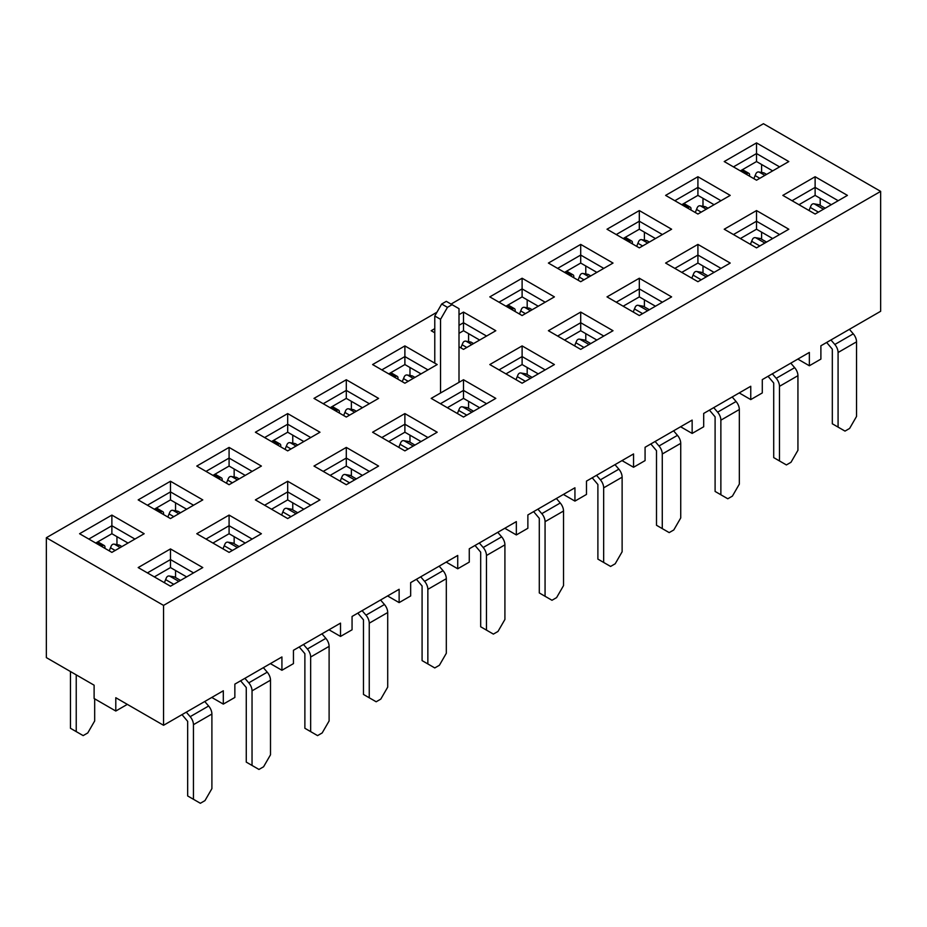 <?xml version="1.0" encoding="UTF-8"?>
<svg xmlns="http://www.w3.org/2000/svg" width="927" height="927" viewBox="0 0 927 927"><rect width="100%" height="100%" fill="white"/><g stroke="black" fill="none" stroke-linecap="round" stroke-linejoin="round"><path stroke-width="1.39" d="M753.941 178.714A25.678 14.832 -60 0 1 755.123 175.585L755.864 173.859A3.268 2.607 99.8 0 1 758.726 171.97A3.268 2.607 99.8 0 1 759.433 172.225L764.879 175.377M749.595 176.2L749.595 174.867A3.268 1.889 120 0 0 748.923 173.372A3.268 1.889 120 0 0 747.289 173.534L746.142 174.206M758.726 171.97L763.57 172.804A3.268 2.607 99.8 0 1 764.265 173.059L759.433 172.225M766.571 174.392L764.265 173.059M748.923 173.372L743.153 170.047A3.268 1.889 120 0 0 741.519 170.209L756.525 161.553L756.525 153.558L733.442 166.883L756.525 153.558L756.525 142.897L788.819 161.553L756.525 180.197L724.219 161.553L756.525 142.897L788.819 161.553L756.525 180.197L724.219 161.553L756.525 142.897L756.525 153.558L779.595 166.883L756.525 153.558L756.525 161.553L740.372 170.869M695.343 212.55A25.678 14.832 -60 0 1 696.525 209.421L697.255 207.694A3.268 2.607 99.8 0 1 700.128 205.806A3.268 2.607 99.8 0 1 700.824 206.061L706.27 209.212M690.997 210.035L690.997 208.702A3.268 1.889 120 0 0 690.314 207.208A3.268 1.889 120 0 0 688.691 207.37L687.533 208.042M700.128 205.806L704.96 206.64A3.268 2.607 99.8 0 1 705.656 206.895L700.824 206.061M707.973 208.227L705.656 206.895M690.314 207.208L684.555 203.882A3.268 1.889 120 0 0 682.921 204.044L697.915 195.388L697.915 187.393L674.844 200.719L697.915 187.393L697.915 176.733L730.221 195.388L697.915 214.033L665.609 195.388L697.915 176.733L730.221 195.388L697.915 214.033L665.609 195.388L697.915 176.733L697.915 187.393L720.986 200.719L697.915 187.393L697.915 195.388L681.762 204.705M636.733 246.385A25.678 14.832 -60 0 1 637.915 243.256L638.657 241.53A3.268 2.607 99.8 0 1 641.519 239.641A3.268 2.607 99.8 0 1 642.226 239.896L647.672 243.048M632.388 243.871L632.388 242.538A3.268 1.889 120 0 0 631.716 241.043A3.268 1.889 120 0 0 630.082 241.205L628.935 241.877M641.519 239.641L646.351 240.475A3.268 2.607 99.8 0 1 647.058 240.73L642.226 239.896M649.363 242.063L647.058 240.73M631.716 241.043L625.945 237.718A3.268 1.889 120 0 0 624.311 237.88L639.317 229.224L639.317 221.229L616.235 234.543L639.317 221.229L639.317 210.568L671.611 229.224L639.317 247.868L607.011 229.224L639.317 210.568L671.611 229.224L639.317 247.868L607.011 229.224L639.317 210.568L639.317 221.229L662.388 234.543L639.317 221.229L639.317 229.224L623.164 238.54M838.078 427.104L845.007 431.101L849.619 428.436L856.536 416.443L856.536 341.843L838.078 352.503L838.078 427.104L832.319 423.778L832.319 349.178L826.652 342.457M849.399 329.317L853.28 333.836A8.424 4.867 60 0 1 856.536 341.843M830.94 339.977L834.821 344.485A8.424 4.867 60 0 1 838.078 352.503M823.477 209.212L814.566 204.067A3.268 2.607 99.8 0 0 813.871 203.813A3.268 2.607 99.8 0 0 811.009 205.69L810.268 207.428A25.678 14.832 120 0 0 809.086 210.545M813.871 203.813L818.703 204.647A3.268 2.607 99.8 0 1 819.41 204.902L825.181 208.227M779.48 460.939L786.397 464.937L791.009 462.272L797.938 450.279L797.938 375.678L779.48 386.339L779.48 460.939L773.709 457.602L773.709 383.013L768.043 376.292M790.789 363.152L794.671 367.671A8.424 4.867 60 0 1 797.938 375.678M772.342 373.813L776.212 378.32A8.424 4.867 60 0 1 779.48 386.339M764.879 243.048L755.968 237.903A3.268 2.607 99.8 0 0 755.262 237.648A3.268 2.607 99.8 0 0 752.4 239.525L751.67 241.263A25.678 14.832 120 0 0 750.488 244.38M755.262 237.648L760.105 238.482A3.268 2.607 99.8 0 1 760.8 238.737L766.571 242.063M720.87 494.775L727.799 498.772L732.411 496.107L739.329 484.114L739.329 409.514L720.87 420.174L720.87 494.775L715.099 491.437L715.099 416.849L709.445 410.128M732.191 396.988L736.073 401.507A8.424 4.867 60 0 1 739.329 409.514M713.732 407.648L717.614 412.156A8.424 4.867 60 0 1 720.87 420.174M706.27 276.883L697.359 271.738A3.268 2.607 99.8 0 0 696.664 271.484A3.268 2.607 99.8 0 0 693.802 273.361L693.06 275.099A25.678 14.832 120 0 0 691.878 278.216M696.664 271.484L701.496 272.318A3.268 2.607 99.8 0 1 702.202 272.573L707.973 275.898M578.135 280.221A25.678 14.832 -60 0 1 579.317 277.092L580.047 275.354A3.268 2.607 99.8 0 1 582.921 273.477A3.268 2.607 99.8 0 1 583.616 273.732L589.062 276.883M573.79 277.706L573.79 276.373A3.268 1.889 120 0 0 573.106 274.879A3.268 1.889 120 0 0 571.484 275.041L570.325 275.713M582.921 273.477L587.753 274.311A3.268 2.607 99.8 0 1 588.448 274.566L583.616 273.732M590.766 275.898L588.448 274.566M573.106 274.879L567.347 271.553A3.268 1.889 120 0 0 565.713 271.715L580.708 263.059L580.708 255.064L557.637 268.378L580.708 255.064L580.708 244.404L613.014 263.059L580.708 281.704L548.402 263.059L580.708 244.404L613.014 263.059L580.708 281.704L548.402 263.059L580.708 244.404L580.708 255.064L603.778 268.378L580.708 255.064L580.708 263.059L564.555 272.376M662.272 528.61L669.19 532.608L673.802 529.943L680.731 517.95L680.731 443.349L662.272 454.01L662.272 528.61L656.501 525.273L656.501 450.684L650.835 443.963M673.581 430.823L677.463 435.342A8.424 4.867 60 0 1 680.731 443.349M655.122 441.484L659.004 445.991A8.424 4.867 60 0 1 662.272 454.01M647.672 310.707L638.761 305.562A3.268 2.607 99.8 0 0 638.054 305.307A3.268 2.607 99.8 0 0 635.192 307.196L634.462 308.934A25.678 14.832 120 0 0 633.28 312.051M638.054 305.307L642.898 306.153A3.268 2.607 99.8 0 1 643.593 306.408L649.363 309.734M519.526 314.056A25.678 14.832 -60 0 1 520.707 310.927L521.449 309.189A3.268 2.607 99.8 0 1 524.311 307.312A3.268 2.607 99.8 0 1 525.018 307.567L530.464 310.707M515.18 311.542L515.18 310.209A3.268 1.889 120 0 0 514.508 308.714A3.268 1.889 120 0 0 512.874 308.876L511.727 309.548M524.311 307.312L529.143 308.146A3.268 2.607 99.8 0 1 529.85 308.401L525.018 307.567M532.156 309.734L529.85 308.401M514.508 308.714L508.738 305.389A3.268 1.889 120 0 0 507.104 305.551L522.11 296.895L522.11 288.9L499.027 302.214L522.11 288.9L522.11 278.239L554.404 296.883L522.11 315.539L489.804 296.883L522.11 278.239L554.404 296.883L522.11 315.539L489.804 296.883L522.11 278.239L522.11 288.9L545.18 302.214L522.11 288.9L522.11 296.895L505.957 306.211M603.662 562.446L610.592 566.443L615.204 563.778L622.121 551.785L622.121 477.185L603.662 487.845L603.662 562.446L597.892 559.108L597.892 484.508L592.237 477.799M614.983 464.659L618.865 469.166A8.424 4.867 60 0 1 622.121 477.185M596.524 475.319L600.406 479.827A8.424 4.867 60 0 1 603.662 487.845M589.062 344.543L580.151 339.398A3.268 2.607 99.8 0 0 579.456 339.143A3.268 2.607 99.8 0 0 576.594 341.032L575.852 342.77A25.678 14.832 120 0 0 574.67 345.887M579.456 339.143L584.288 339.989A3.268 2.607 99.8 0 1 584.995 340.244L590.766 343.569M460.928 347.892A25.678 14.832 -60 0 1 462.109 344.763L462.84 343.025A3.268 2.607 99.8 0 1 465.702 341.148A3.268 2.607 99.8 0 1 466.408 341.403L471.855 344.543M465.702 341.148L470.545 341.982A3.268 2.607 99.8 0 1 471.24 342.237L466.408 341.403M473.546 343.569L471.24 342.237M545.064 596.281L551.982 600.267L556.594 597.614L563.523 585.621L563.523 511.02L545.064 521.681L545.064 596.281L539.294 592.944L539.294 518.344L533.628 511.623M556.374 498.494L560.256 503.002A8.424 4.867 60 0 1 563.523 511.02M537.915 509.155L541.797 513.662A8.424 4.867 60 0 1 545.064 521.681M530.464 378.378L521.553 373.233A3.268 2.607 99.8 0 0 520.847 372.978A3.268 2.607 99.8 0 0 517.984 374.867L517.254 376.605A25.678 14.832 120 0 0 516.072 379.722M520.847 372.978L525.69 373.824A3.268 2.607 99.8 0 1 526.385 374.079L532.156 377.405M402.318 381.727A25.678 14.832 -60 0 1 403.5 378.598L404.242 376.86A3.268 2.607 99.8 0 1 407.104 374.983A3.268 2.607 99.8 0 1 407.799 375.238L413.257 378.378M397.973 379.213L397.973 377.88A3.268 1.889 120 0 0 397.301 376.385A3.268 1.889 120 0 0 395.667 376.547L394.508 377.208M407.104 374.983L411.936 375.817A3.268 2.607 99.8 0 1 412.642 376.072L407.799 375.238M414.948 377.405L412.642 376.072M397.301 376.385L391.53 373.06A3.268 1.889 120 0 0 389.896 373.222L404.89 364.554L404.89 356.571L381.82 369.885L404.89 356.571L404.89 345.91L437.196 364.554L404.89 383.21L372.596 364.554L404.89 345.91L437.196 364.554L404.89 383.21L372.596 364.554L404.89 345.91L404.89 356.571L427.973 369.885L404.89 356.571L404.89 364.554L388.749 373.882M343.72 415.551A25.678 14.832 -60 0 1 344.902 412.434L345.632 410.696A3.268 2.607 99.8 0 1 348.494 408.819A3.268 2.607 99.8 0 1 349.201 409.074L354.647 412.214M339.375 413.048L339.375 411.715A3.268 1.889 120 0 0 338.691 410.221A3.268 1.889 120 0 0 337.057 410.383L335.91 411.043M348.494 408.819L353.338 409.653A3.268 2.607 99.8 0 1 354.033 409.908L349.201 409.074M356.339 411.24L354.033 409.908M338.691 410.221L332.932 406.895A3.268 1.889 120 0 0 331.298 407.057L346.292 398.39L346.292 390.406L323.222 403.72L346.292 390.406L346.292 379.746L378.598 398.39L346.292 417.046L313.986 398.39L346.292 379.746L378.598 398.39L346.292 417.046L313.986 398.39L346.292 379.746L346.292 390.406L369.363 403.72L346.292 390.406L346.292 398.39L330.139 407.718M285.11 449.386A25.678 14.832 -60 0 1 286.292 446.269L287.034 444.531A3.268 2.607 99.8 0 1 289.896 442.654A3.268 2.607 99.8 0 1 290.591 442.909L296.049 446.049M280.765 446.884L280.765 445.551A3.268 1.889 120 0 0 280.093 444.056A3.268 1.889 120 0 0 278.459 444.218L277.3 444.879M289.896 442.654L294.728 443.488A3.268 2.607 99.8 0 1 295.435 443.743L290.591 442.909M297.741 445.076L295.435 443.743M280.093 444.056L274.322 440.731A3.268 1.889 120 0 0 272.689 440.881L287.683 432.225L287.683 424.23L264.612 437.556L287.683 424.23L287.683 413.581L319.989 432.225L287.683 450.881L255.388 432.225L287.683 413.581L319.989 432.225L287.683 450.881L255.388 432.225L287.683 413.581L287.683 424.23L310.765 437.556L287.683 424.23L287.683 432.225L271.541 441.553M486.455 630.105L493.384 634.103L497.996 631.438L504.914 619.456L504.914 544.856L486.455 555.516L486.455 630.105L480.684 626.779L480.684 552.179L475.03 545.458M497.776 532.33L501.658 536.837A8.424 4.867 60 0 1 504.914 544.856M479.317 542.99L483.199 547.498A8.424 4.867 60 0 1 486.455 555.516M471.855 412.214L462.944 407.069A3.268 2.607 99.8 0 0 462.249 406.814A3.268 2.607 99.8 0 0 459.386 408.703L458.645 410.429A25.678 14.832 120 0 0 457.463 413.558M462.249 406.814L467.081 407.648A3.268 2.607 99.8 0 1 467.787 407.903L473.546 411.24M427.857 663.941L434.775 667.938L439.386 665.273L446.316 653.292L446.316 578.691L427.857 589.352L427.857 663.941L422.086 660.615L422.086 586.015L416.42 579.294M439.166 566.165L443.048 570.673A8.424 4.867 60 0 1 446.316 578.691M420.707 576.826L424.589 581.333A8.424 4.867 60 0 1 427.857 589.352M413.257 446.049L404.346 440.904A3.268 2.607 99.8 0 0 403.639 440.649A3.268 2.607 99.8 0 0 400.777 442.538L400.047 444.265A25.678 14.832 120 0 0 398.865 447.393M403.639 440.649L408.483 441.484A3.268 2.607 99.8 0 1 409.178 441.739L414.948 445.076M369.247 697.776L376.165 701.774L380.788 699.109L387.706 687.127L387.706 612.527L369.247 623.187L369.247 697.776L363.477 694.45L363.477 619.85L357.822 613.129M380.568 600.001L384.45 604.508A8.424 4.867 60 0 1 387.706 612.527M362.109 610.65L365.991 615.169A8.424 4.867 60 0 1 369.247 623.187M354.647 479.885L345.736 474.74A3.268 2.607 99.8 0 0 345.041 474.485A3.268 2.607 99.8 0 0 342.179 476.374L341.437 478.1A25.678 14.832 120 0 0 340.255 481.229M345.041 474.485L349.873 475.319A3.268 2.607 99.8 0 1 350.58 475.574L356.339 478.911M226.512 483.222A25.678 14.832 -60 0 1 227.694 480.105L228.424 478.367A3.268 2.607 99.8 0 1 231.286 476.49A3.268 2.607 99.8 0 1 231.993 476.745L237.439 479.885M222.167 480.719L222.167 479.386A3.268 1.889 120 0 0 221.483 477.892A3.268 1.889 120 0 0 219.85 478.054L218.702 478.714M231.286 476.49L236.13 477.324A3.268 2.607 99.8 0 1 236.825 477.579L231.993 476.745M239.131 478.911L236.825 477.579M221.483 477.892L215.713 474.554A3.268 1.889 120 0 0 214.091 474.717L229.085 466.061L229.085 458.065L206.014 471.391L229.085 458.065L229.085 447.417L261.391 466.061L229.085 484.717L196.779 466.061L229.085 447.417L261.391 466.061L229.085 484.717L196.779 466.061L229.085 447.417L229.085 458.065L252.156 471.391L229.085 458.065L229.085 466.061L212.932 475.389M310.649 731.612L317.567 735.609L322.179 732.944L329.108 720.963L329.108 646.362L310.649 657.023L310.649 731.612L304.879 728.286L304.879 653.686L299.212 646.965M321.959 633.836L325.84 638.344A8.424 4.867 60 0 1 329.108 646.362M303.5 644.485L307.382 649.004A8.424 4.867 60 0 1 310.649 657.023M296.049 513.72L287.138 508.575A3.268 2.607 99.8 0 0 286.431 508.32A3.268 2.607 99.8 0 0 283.569 510.209L282.839 511.936A25.678 14.832 120 0 0 281.657 515.064M286.431 508.32L291.275 509.155A3.268 2.607 99.8 0 1 291.97 509.41L297.741 512.747M167.903 517.057A25.678 14.832 -60 0 1 169.085 513.94L169.826 512.202A3.268 2.607 99.8 0 1 172.689 510.313A3.268 2.607 99.8 0 1 173.384 510.58L178.841 513.72M163.558 514.555L163.558 513.222A3.268 1.889 120 0 0 162.885 511.727A3.268 1.889 120 0 0 161.252 511.889L160.093 512.55M172.689 510.313L177.52 511.159A3.268 2.607 99.8 0 1 178.227 511.414L173.384 510.58M180.533 512.747L178.227 511.414M162.885 511.727L157.115 508.39A3.268 1.889 120 0 0 155.481 508.552L170.475 499.896L170.475 491.901L147.405 505.227L170.475 491.901L170.475 481.252L202.781 499.896L170.475 518.552L138.181 499.896L170.475 481.252L202.781 499.896L170.475 518.552L138.181 499.896L170.475 481.252L170.475 491.901L193.558 505.227L170.475 491.901L170.475 499.896L154.334 509.224M252.04 765.447L258.957 769.445L263.581 766.78L270.499 754.798L270.499 680.198L252.04 690.847L252.04 765.447L246.269 762.121L246.269 687.521L240.614 680.8M263.361 667.672L267.243 672.179A8.424 4.867 60 0 1 270.499 680.198M244.902 678.321L248.784 682.84A8.424 4.867 60 0 1 252.04 690.847M237.439 547.556L228.529 542.411A3.268 2.607 99.8 0 0 227.833 542.156A3.268 2.607 99.8 0 0 224.971 544.045L224.23 545.771A25.678 14.832 120 0 0 223.048 548.9M227.833 542.156L232.665 542.99A3.268 2.607 99.8 0 1 233.372 543.245L239.131 546.582M70.464 671.542L70.464 728.286L83.152 735.609L87.764 732.944L94.681 720.963L94.681 698.842M109.305 550.893A25.678 14.832 -60 0 1 110.487 547.776L111.217 546.038A3.268 2.607 99.8 0 1 114.079 544.149A3.268 2.607 99.8 0 1 114.786 544.404L120.232 547.556M76.234 674.868L76.234 731.612M104.96 548.39L104.96 547.057A3.268 1.889 120 0 0 104.276 545.563A3.268 1.889 120 0 0 102.642 545.725L101.495 546.385M114.079 544.149L118.923 544.995A3.268 2.607 99.8 0 1 119.618 545.25L114.786 544.404M121.924 546.582L119.618 545.25M104.276 545.563L98.505 542.225A3.268 1.889 120 0 0 96.883 542.388L111.877 533.732L111.877 525.736L88.807 539.062L111.877 525.736L134.948 539.062L111.877 525.736L111.877 515.088L144.172 533.732L111.877 552.376L79.571 533.732L111.877 515.088L144.172 533.732L111.877 552.376L79.571 533.732L111.877 515.088L111.877 533.732L95.724 543.06M193.442 799.283L200.359 803.28L204.971 800.615L211.901 788.634L211.901 714.033L193.442 724.682L193.442 799.283L187.671 795.957L187.671 721.357L182.005 714.636M204.751 701.507L208.633 706.015A8.424 4.867 60 0 1 211.901 714.033M186.292 712.156L190.174 716.675A8.424 4.867 60 0 1 193.442 724.682M178.841 581.391L169.931 576.246A3.268 2.607 99.8 0 0 169.224 575.991A3.268 2.607 99.8 0 0 166.362 577.869L165.632 579.607A25.678 14.832 120 0 0 164.45 582.735M169.224 575.991L174.067 576.826A3.268 2.607 99.8 0 1 174.763 577.081L180.533 580.418M94.114 698.506L115.794 711.032L127.335 704.369L115.794 711.032L115.794 697.718L115.794 711.032L94.114 698.506L94.114 685.192L46.35 657.614L46.35 537.73L436.965 312.214L46.35 537.73L46.35 657.614L94.114 685.192L94.114 698.506M809.352 365.759L820.893 359.097L820.893 345.783L880.65 311.275L880.65 191.391L763.442 123.72L451.043 304.079L763.442 123.72L880.65 191.391L163.558 605.401L46.35 537.73L163.558 605.401L880.65 191.391L880.65 311.275L820.893 345.783L820.893 359.097L809.352 365.759L809.352 352.434L762.284 379.618L762.284 392.932L762.284 379.618L809.352 352.434L809.352 365.759L797.823 359.097L809.352 365.759M750.754 399.595L762.284 392.932L750.754 399.595L750.754 386.269L703.686 413.442L703.686 426.768L703.686 413.442L750.754 386.269L750.754 399.595L739.213 392.932L750.754 399.595M692.145 433.43L703.686 426.768L692.145 433.43L692.145 420.105L645.076 447.277L645.076 460.603L645.076 447.277L692.145 420.105L692.145 433.43L680.615 426.768L692.145 433.43M633.547 467.266L645.076 460.603L633.547 467.266L633.547 453.94L586.478 481.113L586.478 494.439L586.478 481.113L633.547 453.94L633.547 467.266L622.005 460.603L633.547 467.266M574.937 501.101L586.478 494.439L574.937 501.101L574.937 487.776L527.869 514.948L527.869 528.274L527.869 514.948L574.937 487.776L574.937 501.101L563.407 494.439L574.937 501.101M516.339 534.937L527.869 528.274L516.339 534.937L516.339 521.611L469.271 548.784L469.271 562.11L469.271 548.784L516.339 521.611L516.339 534.937L504.798 528.274L516.339 534.937M457.729 568.772L469.271 562.11L457.729 568.772L457.729 555.447L410.661 582.62L410.661 595.945L410.661 582.62L457.729 555.447L457.729 568.772L446.2 562.11L457.729 568.772M399.131 602.608L410.661 595.945L399.131 602.608L399.131 589.282L352.063 616.455L352.063 629.781L352.063 616.455L399.131 589.282L399.131 602.608L387.59 595.945L399.131 602.608M340.522 636.432L352.063 629.781L340.522 636.432L340.522 623.118L293.453 650.291L293.453 663.616L293.453 650.291L340.522 623.118L340.522 636.432L328.992 629.781L340.522 636.432M281.924 670.267L293.453 663.616L281.924 670.267L281.924 656.953L234.855 684.126L234.855 697.452L234.855 684.126L281.924 656.953L281.924 670.267L270.383 663.616L281.924 670.267M223.314 704.103L234.855 697.452L223.314 704.103L223.314 690.789L163.558 725.285L115.794 697.718L163.558 725.285L163.558 605.401L163.558 725.285L223.314 690.789L223.314 704.103L211.785 697.452L223.314 704.103M116.953 544.647L116.953 536.663L116.953 544.647M128.03 543.06L111.877 533.732L128.03 543.06M463.5 349.375L459.004 346.779L463.5 349.375L495.806 330.719L463.5 349.375M434.775 332.793L431.194 330.719L434.775 328.656L431.194 330.719L434.775 332.793M459.004 314.67L463.5 312.075L495.806 330.719L463.5 312.075L463.5 322.735L459.004 325.331L463.5 322.735L486.571 336.049L463.5 322.735L463.5 330.719L459.004 333.326L463.5 330.719L463.5 312.075L459.004 314.67M202.781 567.567L170.475 586.212L138.181 567.567L170.475 548.923L202.781 567.567L170.475 586.212L138.181 567.567L170.475 548.923L170.475 559.572L147.405 572.898L170.475 559.572L170.475 567.567L154.334 576.895L170.475 567.567L170.475 559.572L193.558 572.898L170.475 559.572L170.475 548.923L202.781 567.567M261.391 533.732L229.085 552.376L196.779 533.732L229.085 515.088L261.391 533.732L229.085 552.376L196.779 533.732L229.085 515.088L229.085 525.736L206.014 539.062L229.085 525.736L252.156 539.062L229.085 525.736L229.085 533.732L212.932 543.06L229.085 533.732L229.085 515.088L261.391 533.732M319.989 499.896L287.683 518.552L255.388 499.896L287.683 481.252L319.989 499.896L287.683 518.552L255.388 499.896L287.683 481.252L287.683 491.901L264.612 505.227L287.683 491.901L310.765 505.227L287.683 491.901L287.683 499.896L271.541 509.224L287.683 499.896L287.683 481.252L319.989 499.896M378.598 466.061L346.292 484.717L313.986 466.061L346.292 447.417L378.598 466.061L346.292 484.717L313.986 466.061L346.292 447.417L346.292 458.065L323.222 471.391L346.292 458.065L369.363 471.391L346.292 458.065L346.292 466.061L330.139 475.389L346.292 466.061L346.292 447.417L378.598 466.061M437.196 432.225L404.89 450.881L372.596 432.225L404.89 413.581L437.196 432.225L404.89 450.881L372.596 432.225L404.89 413.581L404.89 424.23L381.82 437.556L404.89 424.23L427.973 437.556L404.89 424.23L404.89 432.225L388.749 441.553L404.89 432.225L404.89 413.581L437.196 432.225M495.806 398.39L463.5 417.046L431.194 398.39L463.5 379.746L495.806 398.39L463.5 417.046L431.194 398.39L463.5 379.746L463.5 390.406L440.429 403.72L463.5 390.406L486.571 403.72L463.5 390.406L463.5 398.39L447.347 407.718L463.5 398.39L463.5 379.746L495.806 398.39M554.404 364.554L522.11 383.21L489.804 364.554L522.11 345.91L554.404 364.554L522.11 383.21L489.804 364.554L522.11 345.91L522.11 356.571L499.027 369.885L522.11 356.571L545.18 369.885L522.11 356.571L522.11 364.554L505.957 373.882L522.11 364.554L522.11 345.91L554.404 364.554M613.014 330.719L580.708 349.375L548.402 330.719L580.708 312.075L613.014 330.719L580.708 349.375L548.402 330.719L580.708 312.075L580.708 322.735L557.637 336.049L580.708 322.735L603.778 336.049L580.708 322.735L580.708 330.719L564.555 340.047L580.708 330.719L580.708 312.075L613.014 330.719M671.611 296.883L639.317 315.539L607.011 296.883L639.317 278.239L671.611 296.883L639.317 315.539L607.011 296.883L639.317 278.239L639.317 288.9L616.235 302.214L639.317 288.9L662.388 302.214L639.317 288.9L639.317 296.895L623.164 306.211L639.317 296.895L639.317 278.239L671.611 296.883M730.221 263.059L697.915 281.704L665.609 263.059L697.915 244.404L730.221 263.059L697.915 281.704L665.609 263.059L697.915 244.404L697.915 255.064L674.844 268.378L697.915 255.064L720.986 268.378L697.915 255.064L697.915 263.059L681.762 272.376L697.915 263.059L697.915 244.404L730.221 263.059M788.819 229.224L756.525 247.868L724.219 229.224L756.525 210.568L788.819 229.224L756.525 247.868L724.219 229.224L756.525 210.568L756.525 221.229L733.442 234.543L756.525 221.229L779.595 234.543L756.525 221.229L756.525 229.224L740.372 238.54L756.525 229.224L756.525 210.568L788.819 229.224M847.429 195.388L815.123 214.033L782.828 195.388L815.123 176.733L847.429 195.388L815.123 214.033L782.828 195.388L815.123 176.733L815.123 187.393L792.052 200.719L815.123 187.393L838.193 200.719L815.123 187.393L815.123 195.388L798.97 204.705L815.123 195.388L815.123 176.733L847.429 195.388M761.6 172.468L761.6 164.485L761.6 172.468M772.666 170.869L756.525 161.553L772.666 170.869M702.99 206.304L702.99 198.32L702.99 206.304M644.392 240.139L644.392 232.156L644.392 240.139M772.666 238.54L756.525 229.224L772.666 238.54M761.6 239.189L761.6 232.156L761.6 239.189M820.198 205.354L820.198 198.32L820.198 205.354M831.276 204.705L815.123 195.388L831.276 204.705M234.16 543.709L234.16 536.663L234.16 543.709M245.238 543.06L229.085 533.732L245.238 543.06M175.551 577.544L175.551 570.499L175.551 577.544M714.068 204.705L697.915 195.388L714.068 204.705M702.99 273.025L702.99 265.979L702.99 273.025M644.392 306.86L644.392 299.815L644.392 306.86M585.783 340.696L585.783 333.65L585.783 340.696M527.185 374.531L527.185 367.486L527.185 374.531M468.575 408.367L468.575 401.321L468.575 408.367M409.977 442.202L409.977 435.157L409.977 442.202M351.368 476.038L351.368 468.992L351.368 476.038M292.758 509.873L292.758 502.828L292.758 509.873M186.628 576.895L170.475 567.567L186.628 576.895M303.836 509.224L287.683 499.896L303.836 509.224M362.445 475.389L346.292 466.061L362.445 475.389M421.043 441.553L404.89 432.225L421.043 441.553M479.653 407.718L463.5 398.39L479.653 407.718M538.251 373.882L522.11 364.554L538.251 373.882M596.861 340.047L580.708 330.719L596.861 340.047M655.459 306.211L639.317 296.895L655.459 306.211M714.068 272.376L697.915 263.059L714.068 272.376M655.459 238.54L639.317 229.224L655.459 238.54M596.861 272.376L580.708 263.059L596.861 272.376M538.251 306.211L522.11 296.895L538.251 306.211M479.653 340.047L463.5 330.719L479.653 340.047M421.043 373.882L404.89 364.554L421.043 373.882M362.445 407.718L346.292 398.39L362.445 407.718M303.836 441.553L287.683 432.225L303.836 441.553M245.238 475.389L229.085 466.061L245.238 475.389M186.628 509.224L170.475 499.896L186.628 509.224M175.551 510.812L175.551 502.828L175.551 510.812M234.16 476.976L234.16 468.992L234.16 476.976M292.758 443.141L292.758 435.157L292.758 443.141M351.368 409.317L351.368 401.321L351.368 409.317M409.977 375.481L409.977 367.486L409.977 375.481M468.575 341.646L468.575 333.65L468.575 341.646M527.185 307.81L527.185 299.815L527.185 307.81M585.783 273.975L585.783 265.979L585.783 273.975M434.775 316.003L441.692 304.01L447.463 307.347L440.545 319.328L434.775 316.003L434.775 363.164M459.004 382.341L459.004 308.679L446.316 301.356L441.692 304.01M452.075 304.682L447.463 307.347M440.545 393.002L440.545 319.328M755.123 175.585L759.816 178.297M747.289 173.534L741.519 170.209M696.525 209.421L701.206 212.132M688.691 207.37L682.921 204.044M637.915 243.256L642.608 245.968M630.082 241.205L624.311 237.88M810.268 207.428L818.425 212.132M819.41 204.902L814.566 204.067M853.28 333.836L834.821 344.485M751.67 241.263L759.816 245.968M760.8 238.737L755.968 237.903M794.671 367.671L776.212 378.32M693.06 275.099L701.206 279.803M702.202 272.573L697.359 271.738M736.073 401.507L717.614 412.156M579.317 277.092L583.998 279.803M571.484 275.041L565.713 271.715M634.462 308.934L642.608 313.639M643.593 306.408L638.761 305.562M677.463 435.342L659.004 445.991M520.707 310.927L525.4 313.639M512.874 308.876L507.104 305.551M575.852 342.77L583.998 347.474M584.995 340.244L580.151 339.398M618.865 469.166L600.406 479.827M462.109 344.763L466.791 347.474M517.254 376.605L525.4 381.31M526.385 374.079L521.553 373.233M560.256 503.002L541.797 513.662M403.5 378.598L408.193 381.31M395.667 376.547L389.896 373.222M344.902 412.434L349.583 415.145M337.057 410.383L331.298 407.057M286.292 446.269L290.985 448.969M278.459 444.218L272.689 440.881M458.645 410.429L466.791 415.145M467.787 407.903L462.944 407.069M501.658 536.837L483.199 547.498M400.047 444.265L408.193 448.969M409.178 441.739L404.346 440.904M443.048 570.673L424.589 581.333M341.437 478.1L349.583 482.805M350.58 475.574L345.736 474.74M384.45 604.508L365.991 615.169M227.694 480.105L232.376 482.805M219.85 478.054L214.091 474.717M282.839 511.936L290.985 516.64M291.97 509.41L287.138 508.575M325.84 638.344L307.382 649.004M169.085 513.94L173.778 516.64M161.252 511.889L155.481 508.552M224.23 545.771L232.376 550.476M233.372 543.245L228.529 542.411M267.243 672.179L248.784 682.84M110.487 547.776L115.168 550.476M102.642 545.725L96.883 542.388M165.632 579.607L173.778 584.311M174.763 577.081L169.931 576.246M208.633 706.015L190.174 716.675"/></g></svg>
